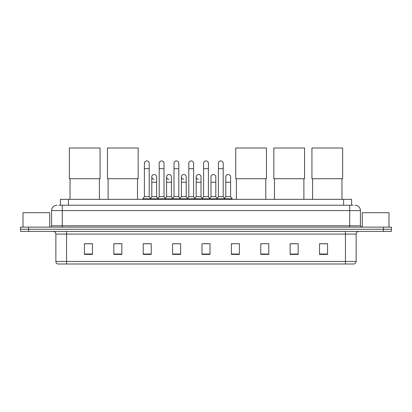 <?xml version="1.0" encoding="UTF-8"?>
<svg xmlns="http://www.w3.org/2000/svg" width="412" height="412" viewBox="0 0 412 412"><rect width="100%" height="100%" fill="white"/><g stroke="black" fill="none" stroke-linecap="round" stroke-linejoin="round"><path stroke-width="0.62" d="M60.41 205.227L60.41 199.346L351.591 199.346L351.591 205.227M58.926 205.227L353.197 205.227M58.803 205.227L62.274 205.227L62.274 210.568L51.588 210.568L51.588 225.797A1.334 1.334 0 0 1 50.254 227.13M56.933 205.227A5.341 5.341 0 0 0 51.588 210.568M355.067 205.227A5.341 5.341 0 0 1 360.412 210.568L360.412 225.797L361.746 227.13M28.613 227.13L20.6 227.13L20.6 229.268L28.613 229.268L20.6 229.268L20.6 231.405L28.613 231.405L28.613 229.268L383.387 229.268L28.613 229.268L28.613 227.13L383.387 227.13L383.387 229.268L391.4 229.268L383.387 229.268L383.387 231.405L28.613 231.405M383.387 231.405L391.4 231.405L391.4 227.13L383.387 227.13M356.138 261.435C356.061 262.712 355.422 263.567 354.212 263.999L345.452 263.999L345.452 261.435L356.138 261.435L356.138 234.078A2.673 2.673 0 0 1 358.806 231.405M345.452 263.999L57.788 263.999A2.673 2.673 0 0 1 55.862 261.435L55.862 234.078C55.708 232.456 54.817 231.565 53.194 231.405M327.55 254.405L327.55 243.719L319.537 243.719L319.537 254.405L327.55 254.405M298.164 254.405L298.164 243.719L290.151 243.719L290.151 254.405L298.164 254.405M268.779 254.405L268.779 243.719L260.765 243.719L260.765 254.405L268.779 254.405M239.393 254.405L239.393 243.719L231.379 243.719L231.379 254.405L239.393 254.405M92.463 254.405L92.463 243.719L84.45 243.719L84.45 254.405L92.463 254.405M121.849 254.405L121.849 243.719L113.836 243.719L113.836 254.405L121.849 254.405M151.235 254.405L151.235 243.719L143.222 243.719L143.222 254.405L151.235 254.405M180.621 254.405L180.621 243.719L172.607 243.719L172.607 254.405L180.621 254.405M210.007 254.405L210.007 243.719L201.993 243.719L201.993 254.405L210.007 254.405M260.765 243.775L261.378 243.775M173.73 243.775L179.071 243.775M144.128 243.775L149.474 243.775M239.393 243.719L231.379 243.775L239.393 243.719M203.327 243.775L208.673 243.775M121.849 243.775L113.836 243.775M92.463 243.775L84.45 243.775M298.164 243.775L290.151 243.775M327.55 243.775L319.537 243.775M49.718 227.13L49.718 212.705L23.005 212.705L23.005 227.13M70.025 178.726L70.025 199.346M99.41 178.726L99.41 199.346M69.355 148.001L100.075 148.001L100.075 178.726L69.355 178.726L69.355 148.001M108.119 178.726L108.119 199.346M137.505 178.726L137.505 199.346M107.45 148.001L138.169 148.001L138.169 178.726L107.45 178.726L107.45 148.001M236.4 178.726L236.4 199.346M265.786 178.726L265.786 199.346M235.731 148.001L266.456 148.001L266.456 178.726L235.731 178.726L235.731 148.001M274.495 178.726L274.495 199.346M303.881 178.726L303.881 199.346M273.831 148.001L304.55 148.001L304.55 178.726L273.831 178.726L273.831 148.001M312.59 178.726L312.59 199.346M341.975 178.726L341.975 199.346M311.925 148.001L342.645 148.001L342.645 178.726L311.925 178.726L311.925 148.001M144.396 168.678L149.206 168.678L149.206 196.678L144.396 196.678L144.396 163.337A2.405 2.405 0 0 1 146.95 160.938A2.405 2.405 0 0 1 149.206 163.337A2.405 2.405 0 0 0 146.95 160.938M144.396 196.678L142.794 198.816L142.794 199.346M149.206 196.678L150.807 198.816L142.794 198.816M159.197 196.678L159.197 168.678L164.007 168.678L164.007 196.678L159.197 196.678L157.595 198.816L150.807 198.816L150.807 199.346M159.197 168.678L159.197 163.337A2.405 2.405 0 0 1 161.751 160.938A2.405 2.405 0 0 1 164.007 163.337A2.405 2.405 0 0 0 161.751 160.938M164.007 196.678L165.609 198.816L157.595 198.816L157.595 199.346M173.998 196.678L173.998 168.678L178.803 168.678L178.803 196.678L173.998 196.678L172.391 198.816L165.609 198.816L165.609 199.346M173.998 168.678L173.998 163.337A2.405 2.405 0 0 1 176.552 160.938A2.405 2.405 0 0 1 178.803 163.337A2.405 2.405 0 0 0 176.552 160.938M178.803 196.678L180.41 198.816L172.391 198.816L172.391 199.346M188.794 196.678L188.794 168.678L193.604 168.678L193.604 196.678L188.794 196.678L187.192 198.816L180.41 198.816L180.41 199.346M188.794 168.678L188.794 163.337A2.405 2.405 0 0 1 191.353 160.938A2.405 2.405 0 0 1 193.604 163.337A2.405 2.405 0 0 0 191.353 160.938M193.604 196.678L195.206 198.816L187.192 198.816L187.192 199.346M203.595 196.678L203.595 168.678L208.405 168.678L208.405 196.678L203.595 196.678L201.993 198.816L195.206 198.816L195.206 199.346M203.595 168.678L203.595 163.337A2.405 2.405 0 0 1 206.149 160.938A2.405 2.405 0 0 1 208.405 163.337A2.405 2.405 0 0 0 206.149 160.938M208.405 196.678L210.007 198.816L201.993 198.816L201.993 199.346M218.396 196.678L218.396 168.678L223.206 168.678L223.206 196.678L218.396 196.678L216.794 198.816L210.007 198.816L210.007 199.346M218.396 168.678L218.396 163.337A2.405 2.405 0 0 1 220.95 160.938A2.405 2.405 0 0 1 223.206 163.337A2.405 2.405 0 0 0 220.95 160.938M223.206 196.678L224.808 198.816L216.794 198.816L216.794 199.346M230.607 196.678L230.607 182.248L225.797 182.248L225.797 196.678L230.607 196.678L232.208 198.816L224.808 198.816L224.808 199.346M154.047 179.308A2.405 2.405 0 0 1 151.796 176.908A2.405 2.405 0 0 1 154.351 174.508A2.405 2.405 0 0 1 156.606 176.908L156.606 182.248L151.796 182.248L151.796 176.908M156.606 182.248L156.606 196.678L151.796 196.678L151.796 182.248M151.796 196.678L150.498 198.404M156.606 196.678L157.899 198.404M168.848 179.308A2.405 2.405 0 0 1 166.597 176.908A2.405 2.405 0 0 1 169.152 174.508A2.405 2.405 0 0 1 171.402 176.908L171.402 182.248L166.597 182.248L166.597 176.908M171.402 182.248L171.402 196.678L166.597 196.678L166.597 182.248M166.597 196.678L165.3 198.404M171.402 196.678L172.7 198.404M183.649 179.308A2.405 2.405 0 0 1 181.393 176.908A2.405 2.405 0 0 1 183.953 174.508A2.405 2.405 0 0 1 186.203 176.908L186.203 182.248L181.393 182.248L181.393 176.908M186.203 182.248L186.203 196.678L181.393 196.678L181.393 182.248M181.393 196.678L180.101 198.404M186.203 196.678L187.501 198.404M198.45 179.308A2.405 2.405 0 0 1 196.194 176.908A2.405 2.405 0 0 1 198.749 174.508A2.405 2.405 0 0 1 201.005 176.908L201.005 182.248L196.194 182.248L196.194 176.908M201.005 182.248L201.005 196.678L196.194 196.678L196.194 182.248M196.194 196.678L194.902 198.404M201.005 196.678L202.302 198.404M210.995 176.908A2.405 2.405 0 0 1 213.55 174.508A2.405 2.405 0 0 1 215.806 176.908L215.806 182.248L210.995 182.248L210.995 176.908M215.806 182.248L215.806 196.678L210.995 196.678L210.995 182.248M210.995 196.678L209.698 198.404M215.806 196.678L217.098 198.404M225.797 182.248L225.797 176.908A2.405 2.405 0 0 1 228.351 174.508A2.405 2.405 0 0 1 230.607 176.908L230.607 182.248M225.797 196.678L224.499 198.404M232.208 198.816L232.208 199.346M388.995 227.13L388.995 212.705L362.282 212.705L362.282 227.13M68.423 205.227L68.423 199.346M343.577 205.227L343.577 199.346M62.274 227.13L62.274 225.797L360.412 225.797M51.588 225.797L62.274 225.797L62.274 210.568L349.726 210.568L349.726 227.13M360.412 210.568L349.726 210.568L349.726 205.227M345.452 231.405L345.452 234.078L55.862 234.078M356.138 234.078L345.452 234.078L345.452 261.435L66.548 261.435L66.548 263.999M55.862 261.435L66.548 261.435L66.548 231.405M210.007 254.034L201.993 254.034M180.621 254.034L172.607 254.034M151.235 254.034L143.222 254.034M121.849 254.034L113.836 254.034M92.463 254.034L84.45 254.034M239.393 254.034L231.379 254.034M268.779 254.034L260.765 254.034M298.164 254.034L290.151 254.034M327.55 254.034L319.537 254.034M149.206 168.678L149.206 163.337M164.007 168.678L164.007 163.337M178.803 168.678L178.803 163.337M193.604 168.678L193.604 163.337M208.405 168.678L208.405 163.337M223.206 168.678L223.206 163.337"/></g></svg>
